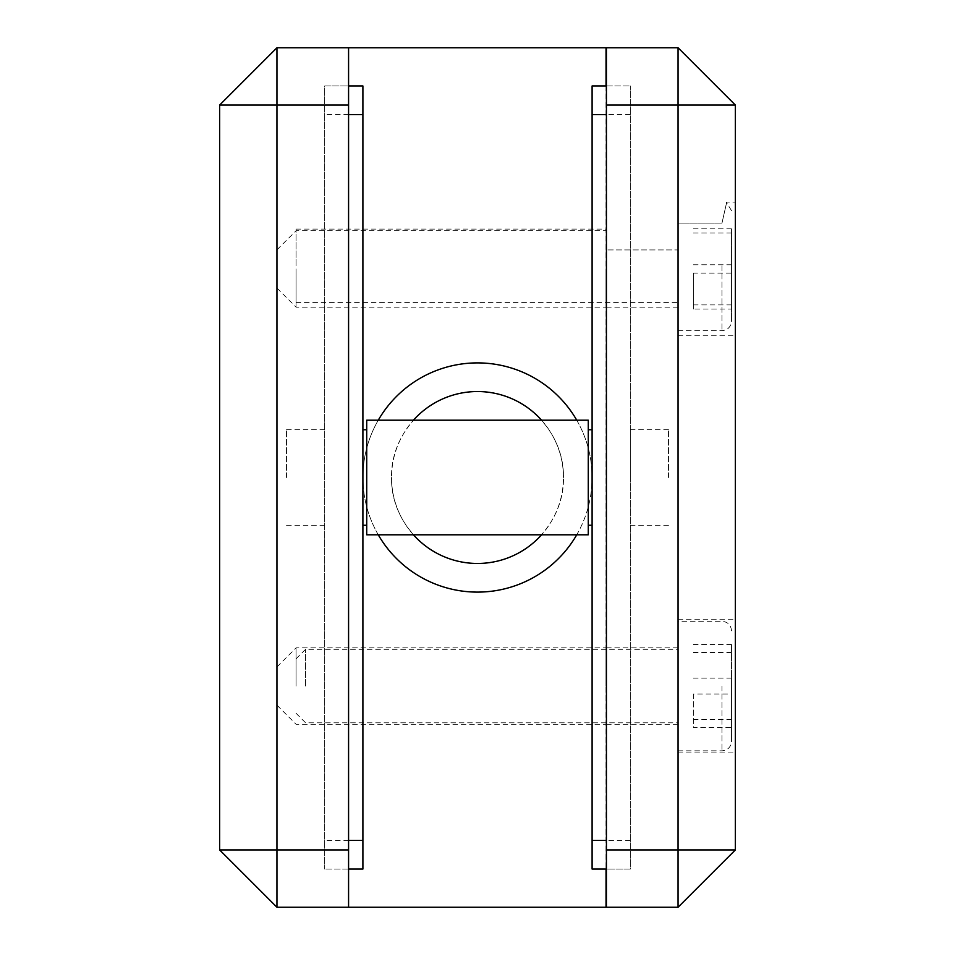 <?xml version="1.0" encoding="UTF-8"?>
<svg xmlns="http://www.w3.org/2000/svg" width="955" height="955" viewBox="0 0 955 955"><rect width="100%" height="100%" fill="white"/><g stroke="black" fill="none" stroke-linecap="round" stroke-linejoin="round"><path stroke-width="0.72" stroke-dasharray="4.78 3.58" d="M576.748 420.2A114.6 114.6 0 0 1 592.1 477.5A114.6 114.6 0 0 0 477.5 362.9A114.6 114.6 0 0 0 362.9 477.5L362.9 429.75L362.9 477.5A114.6 114.6 0 0 1 378.252 420.2M324.7 477.5L324.7 429.75L324.7 477.5M348.575 869.05L324.7 869.05L362.9 869.05L362.9 85.95L324.7 85.95L324.7 869.05L324.7 85.95L348.575 85.95M606.425 477.5L606.425 525.25L606.425 477.5M588.28 420.2L588.28 534.8M366.72 420.2L366.72 534.8M348.575 477.5L348.575 525.25L348.575 477.5M588.28 477.5L588.28 429.75L588.28 477.5M296.05 686.06L296.05 647.86L296.05 686.06M276.95 686.06L276.95 666.96L276.95 686.06M296.05 268.94L296.05 307.14L296.05 268.94M276.95 268.94L276.95 249.84L276.95 268.94M606.043 686.06L606.043 647.86L606.043 686.06M606.043 268.94L606.043 307.14L606.043 268.94M286.5 477.5L286.5 429.75L286.5 477.5M541.569 420.2A85.95 85.95 0 0 1 563.45 477.5C564.512 431.469 523.627 390.5 477.536 391.55C431.505 390.5 390.511 431.278 391.55 477.5A85.95 85.95 0 0 1 413.431 420.2M413.431 534.8A85.95 85.95 0 0 1 391.55 477.5C390.464 523.579 431.469 564.512 477.464 563.45C523.603 564.512 564.5 523.591 563.45 477.5A85.95 85.95 0 0 1 541.569 534.8M219.65 105.05L219.65 849.95L276.95 907.25L606.043 907.25L606.043 47.75L276.95 47.75L219.65 105.05M606.043 85.95L606.043 869.05M348.575 47.75L348.575 907.25M378.252 534.8A114.6 114.6 0 0 1 362.9 477.5A114.6 114.6 0 0 0 477.5 592.1A114.6 114.6 0 0 0 592.1 477.5A114.6 114.6 0 0 1 576.748 534.8M731.53 265.86L731.53 321.083L731.53 265.86M678.05 265.86L678.05 330.633L678.05 223.076L721.98 223.076C728.235 195.441 728.235 195.441 721.98 223.076C728.235 195.441 728.235 195.441 721.98 223.076L678.05 223.076L678.05 307.14L678.05 223.076L678.05 302.628L678.05 249.959L606.425 249.959L678.05 249.959L678.05 335.79L678.05 265.86M296.05 265.86L296.05 229.093L296.05 265.86M731.53 686.06L731.53 741.283L731.53 686.06M305.6 686.06L305.6 649.293L305.6 686.06M678.05 686.06L678.05 619.21L678.05 686.06M735.35 686.06L735.35 619.21L735.35 686.06M668.5 477.5L668.5 429.75L668.5 477.5M606.425 686.06L606.425 647.86L606.425 686.06M606.425 268.94L606.425 307.14L606.425 268.94M735.35 268.94L735.35 335.79L735.35 268.94M678.05 47.75L606.425 47.75L606.425 907.25L678.05 907.25L735.35 849.95L735.35 105.05L678.05 47.75M606.425 249.959L606.425 229.093L606.425 249.959M731.53 727.603L731.53 644.518L731.53 727.603L693.33 727.603L693.33 693.987L731.53 693.987M693.33 693.987L693.33 727.603M693.33 719.676L731.53 719.676M693.33 678.134L731.53 678.134M693.33 644.518L731.53 644.518M693.33 652.444L731.53 652.444M731.53 309.038L731.53 228.842L731.53 309.038L693.33 309.038L693.33 273.07L731.53 273.07M693.33 273.07L693.33 309.038M693.33 304.908L731.53 304.908M693.33 264.81L731.53 264.81M693.33 228.842L731.53 228.842M693.33 232.972L731.53 232.972M630.3 477.5L630.3 429.75L630.3 477.5M592.1 477.5L592.1 429.75L592.1 477.5M606.425 85.95L630.3 85.95L592.1 85.95L592.1 869.05L630.3 869.05L630.3 85.95L630.3 869.05L606.425 869.05M348.575 114.6L324.7 114.6M348.575 840.4L324.7 840.4M721.98 265.86L721.98 330.633L721.98 265.86M721.98 686.06L721.98 750.833L721.98 686.06M630.3 840.4L606.425 840.4M630.3 114.6L606.425 114.6M324.7 429.75L286.5 429.75M324.7 525.25L286.5 525.25M668.5 525.25L630.3 525.25M668.5 429.75L630.3 429.75M276.95 666.96L296.05 647.86L606.043 647.86M276.95 249.84L296.05 230.74L606.043 230.74M276.95 288.04L296.05 307.14L606.043 307.14M276.95 705.16L296.05 724.26L606.043 724.26M678.05 330.633L721.98 330.633C727.782 330.072 730.969 326.885 731.53 321.083M296.05 302.628L678.05 302.628M678.05 750.833L721.98 750.833C727.782 750.272 730.969 747.085 731.53 741.283M296.05 713.278L305.6 722.828L678.05 722.828M678.05 619.21L735.35 619.21M606.425 647.86L678.05 647.86M606.425 307.14L678.05 307.14M731.53 210.637L726.242 202.09L735.35 202.09M678.05 335.79L735.35 335.79M606.425 724.26L678.05 724.26M678.05 752.91L735.35 752.91M731.53 630.837C730.969 625.036 727.782 621.848 721.98 621.287L678.05 621.287M296.05 658.843L305.6 649.293L678.05 649.293M296.05 229.093L606.425 229.093"/><path stroke-width="1.43" d="M348.575 869.05L362.9 869.05L362.9 85.95L348.575 85.95M588.28 534.8L588.28 420.2L366.72 420.2L366.72 534.8L588.28 534.8M378.252 420.2A114.6 114.6 0 0 1 576.748 420.2M413.431 420.2A85.95 85.95 0 0 1 541.569 420.2M541.569 534.8A85.95 85.95 0 0 1 413.431 534.8M606.043 869.05L606.043 907.25L276.95 907.25L219.65 849.95L219.65 105.05L276.95 47.75L606.043 47.75L606.043 85.95M276.95 47.75L276.95 907.25M219.65 849.95L348.575 849.95L348.575 105.05L219.65 105.05M348.575 47.75L348.575 105.05M348.575 849.95L348.575 907.25M576.748 534.8A114.6 114.6 0 0 1 378.252 534.8M735.35 105.05L606.425 105.05L606.425 47.75L678.05 47.75L735.35 105.05L735.35 849.95L678.05 907.25L606.425 907.25L606.425 849.95L678.05 849.95L678.05 47.75M606.425 105.05L606.425 849.95M678.05 907.25L678.05 849.95L735.35 849.95M606.425 869.05L592.1 869.05L592.1 85.95L606.425 85.95M362.9 114.6L348.575 114.6M362.9 840.4L348.575 840.4M606.425 840.4L592.1 840.4M606.425 114.6L592.1 114.6M592.1 525.25L588.28 525.25M366.72 525.25L362.9 525.25M366.72 429.75L362.9 429.75M592.1 429.75L588.28 429.75"/></g></svg>
